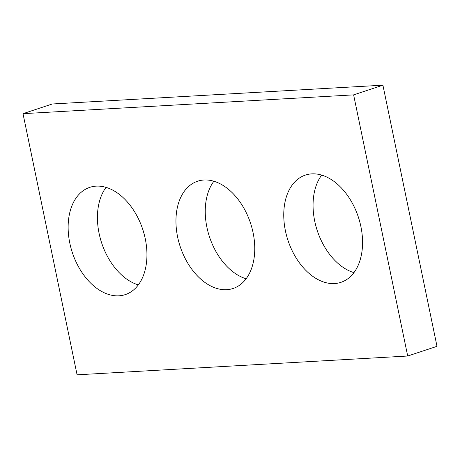 <?xml version="1.0" encoding="UTF-8"?>
<svg xmlns="http://www.w3.org/2000/svg" width="460" height="460" viewBox="0 0 460 460"><rect width="100%" height="100%" fill="white"/><g stroke="black" fill="none" stroke-linecap="round" stroke-linejoin="round"><path stroke-width="0.69" d="M353.619 94.869L23 113.672L77.084 374.82L407.698 356.017L353.619 94.869L382.916 85.18L52.302 103.983L23 113.672M382.916 85.18L437 346.328L407.698 356.017M246.129 278.766A56.494 37.064 71.7 0 1 209.461 236.791A56.494 37.064 71.7 0 1 213.871 181.234M253.086 232.697A56.494 37.064 71.7 0 1 233.088 288.483A56.494 37.064 71.7 0 1 180.165 246.48A56.494 37.064 71.7 0 1 197.616 181.211A56.494 37.064 71.7 0 1 253.086 232.697M353.935 272.636A56.494 37.064 71.7 0 1 317.273 230.661A56.494 37.064 71.7 0 1 321.684 175.105M360.893 226.567A56.494 37.064 71.7 0 1 340.9 282.348A56.494 37.064 71.7 0 1 287.971 240.35A56.494 37.064 71.7 0 1 305.423 175.076A56.494 37.064 71.7 0 1 360.893 226.567M138.316 284.895A56.494 37.064 71.7 0 1 101.648 242.926A56.494 37.064 71.7 0 1 106.064 187.364M145.274 238.832A56.494 37.064 71.7 0 1 125.275 294.613A56.494 37.064 71.7 0 1 72.352 252.615A56.494 37.064 71.7 0 1 89.803 187.341A56.494 37.064 71.7 0 1 145.274 238.832"/></g></svg>
